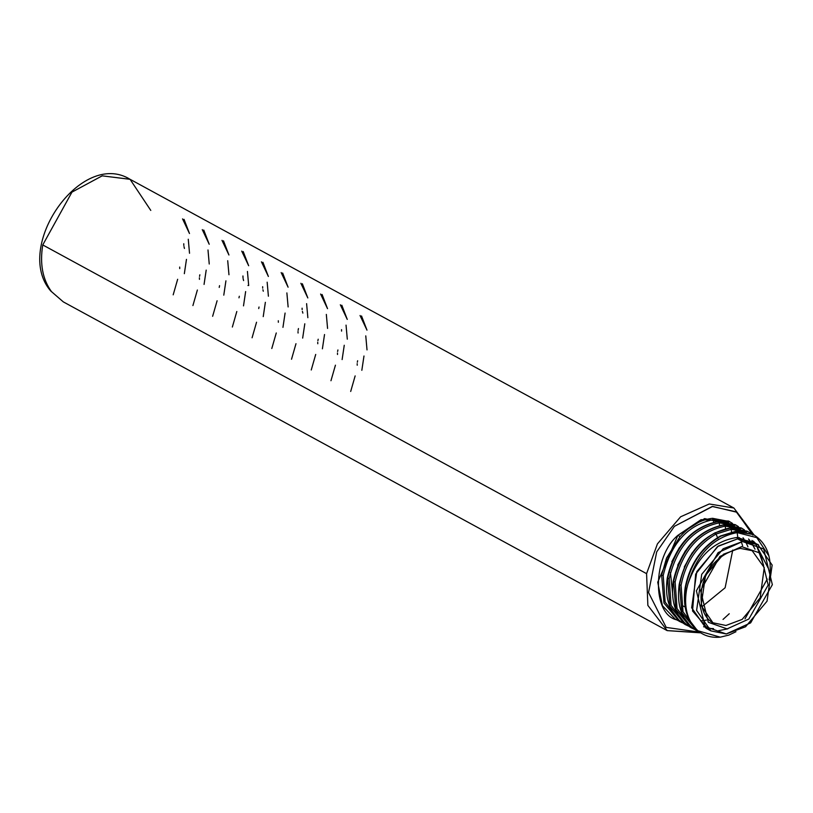 <?xml version="1.0" encoding="UTF-8"?>
<svg xmlns="http://www.w3.org/2000/svg" width="813" height="813" viewBox="0 0 813 813"><rect width="100%" height="100%" fill="white"/><g stroke="black" fill="none" stroke-linecap="round" stroke-linejoin="round"><path stroke-width="1.22" d="M728.641 521.062L701.06 519.67L677.869 535.35L680.085 536.55C690.105 525.696 700.938 519.609 712.564 518.308L729.586 521.57L712.564 518.308C700.938 519.609 690.105 525.696 680.085 536.55L666.518 558.084L661.64 575.116L663.215 575.492L665.125 602.027L678.875 620.014L665.125 602.027L663.215 575.492C670.786 543.633 687.483 524.995 713.296 519.609L713.651 522.17L713.296 519.609C687.483 524.995 670.786 543.633 663.215 575.492L661.64 575.116L663.947 603.043L679.18 621.264L663.947 603.043L661.64 575.116L666.518 558.084L680.085 536.55L677.869 535.35L657.737 582.21L662.422 605.685L675.146 619.069L682.229 622.707M184.033 219.337L189.48 233.524L182.549 218.88M188.27 239.235L189.52 253.27M184.449 248.453L183.992 246.624M183.829 245.475L183.768 243.748M186.472 259.367L184.338 273.676M179.734 268.605L179.683 267.06M173.189 294.834L177.651 279.286M203.758 230.069L209.205 244.256L202.274 229.622M207.996 249.977L209.236 264.012M206.197 270.109L204.063 284.418M199.459 279.347L199.398 277.792M199.531 276.349L199.866 274.794M192.915 305.566L197.376 290.017M223.484 240.811L228.931 254.997L221.99 240.353M227.711 260.709L228.961 274.743M225.923 280.841L223.788 295.149M219.215 287.426L219.551 285.668M212.63 316.308L217.101 300.759M243.199 251.542L248.656 265.729L241.715 251.095M247.437 271.451L248.687 285.485L247.975 285.485M243.595 280.576L243.158 278.839M243.026 277.955L242.935 275.963M245.638 291.582L243.504 305.881M238.981 297.822L239.317 296.267M232.355 327.039L236.817 311.491M262.924 262.284L268.371 276.471L261.44 261.827M267.162 282.182L268.402 296.217M263.29 291.227L262.914 289.753M262.69 288.158L262.66 286.694M265.363 302.314L263.229 316.623M258.707 308.564L259.032 307.009M252.081 337.781L256.542 322.233M282.65 273.016L288.097 287.202L281.156 272.568M286.877 292.924L288.127 306.958M285.089 313.056L282.954 327.354M278.341 322.283L278.29 320.739M271.796 348.513L276.268 332.964M302.365 283.757L307.822 297.944L300.881 283.3M306.603 303.656L307.853 317.69M302.873 313.117L302.395 311.399M302.141 309.631L302.101 308.168M304.804 323.787L302.67 338.096M298.066 333.025L298.015 331.541M298.107 330.312L298.462 328.543M291.521 359.255L295.983 343.706M322.09 294.489L327.537 308.676L320.607 294.042M326.328 314.397L327.568 328.432M324.529 334.529L322.395 348.828M317.792 343.757L317.731 342.283M317.873 340.769L318.198 339.214M311.247 369.986L315.708 354.438M341.816 305.231L347.263 319.418L340.332 304.773M346.043 325.129L347.293 339.163M341.582 331.104L341.551 329.641M344.255 345.261L342.121 359.57M337.507 354.498L337.456 353.015M337.588 351.511L337.923 349.956M330.962 380.728L335.434 365.179M361.531 315.962L366.988 330.149L360.047 315.515M365.769 335.871L367.019 349.905M363.98 356.003L361.836 370.301M357.232 365.23L357.181 363.685M357.314 362.242L357.629 360.759M350.688 391.46L355.149 375.911M700.42 632.636L667.158 630.614L647.87 605.4L646.579 573.653L42.754 244.937L646.579 573.653L657.432 543.877L680.633 516.783L709.261 503.979L733.895 508.023L709.261 503.979L680.633 516.783L657.432 543.877L646.579 573.653L647.87 605.4L667.158 630.614L63.333 301.897L50.68 290.942C12.866 247.111 81.259 149.023 130.07 179.307L102.174 175.842L71.961 192.122L42.754 244.937C39.705 263.829 42.611 279.387 51.473 291.613L63.333 301.897L51.473 291.613C42.611 279.387 39.705 263.829 42.754 244.937L71.961 192.122L102.164 175.852L130.06 179.307L150.781 210.415M670.451 572.545L672.758 595.106M682.717 605.848L685.125 606.925M701.822 606.854L725.125 587.769L732.757 550.035L725.125 587.769L701.822 606.854M739.556 548.247L741.629 546.61L719.901 556.468L700.582 590.462L708.296 622.291L727.127 628.886L748.854 619.028L768.183 585.035L760.46 553.206L741.629 546.61L739.556 548.247L723.489 554.222L705.562 575.411L701.121 605.522L712.899 622.778L725.938 625.471L742.157 619.404L760.145 597.86L764.24 567.596L752.147 550.686L764.24 567.596L760.145 597.86L742.157 619.404L725.938 625.471L712.899 622.778C692.442 612.138 696.467 558.297 740.206 548.389L752.147 550.686M757.868 544.608L752.94 541.925L737.594 538.856L742.523 541.539L718.113 552.616L696.406 590.797L705.084 626.549L726.233 633.957L750.643 622.88L772.35 584.699L763.681 548.948L742.523 541.539L757.868 544.608L772.147 565.055L767.045 601.183L745.551 626.762L726.233 633.957L710.897 630.888L696.609 610.441L701.721 574.313L723.204 548.734L742.523 541.539L737.594 538.856L718.275 546.051L696.792 571.63L691.68 607.758L705.969 628.205L710.897 630.888M741.629 546.61L760.46 553.206L768.183 585.035L748.854 619.028L727.127 628.886L708.296 622.291L700.582 590.462L719.901 556.468L741.629 546.61M768.082 567.901L755.328 543.399L737.594 538.856L717.483 546.6L695.664 574.13L692.534 610.959L708.499 629.414M769.159 579.943C772.716 558.46 767.421 543.297 753.285 534.476L736.415 531.296L737.157 532.606L756.801 537.647L768.478 555.299L756.801 537.647L737.157 532.606L736.415 531.296L720.237 536.326C701.548 547.129 689.891 564.222 685.288 587.606L685.491 588.104C683.235 603.795 686.02 616.63 693.835 626.599C686.02 616.63 683.235 603.795 685.491 588.104L686.812 588.46L685.491 588.104C690.186 564.344 702.046 546.986 721.05 536.021M750.358 533.115L747.32 531.224L730.46 528.044L731.192 529.354L746.761 531.956L731.192 529.354L730.46 528.044L715.023 532.81L716.05 534.039L731.192 529.354L716.05 534.039L715.023 532.81C696.05 543.785 684.221 561.133 679.526 584.852L681.081 585.238C685.725 561.885 697.381 544.812 716.05 534.039C697.381 544.812 685.725 561.885 681.081 585.238L683.011 611.793L696.802 629.79L683.011 611.793L681.081 585.238L679.526 584.852L681.792 612.677L696.904 630.908L700.206 632.494M690.572 569.425L697.889 556.448L690.572 569.425M717.92 538.491L716.05 534.039L717.92 538.491M758.62 545.035L737.828 537.535L736.344 537.586L737.808 537.413L736.344 537.586L758.072 544.527M728.865 635.075L735.958 631.731M728.865 635.085L720.267 637.158L697.91 630.766L693.835 626.599C686.253 616.762 683.916 604.049 686.812 588.46L687.889 584.11C696.619 554.456 713.042 537.291 737.157 532.606C713.042 537.291 696.619 554.456 687.889 584.11L686.812 588.46C683.916 604.049 686.253 616.762 693.835 626.599L693.835 626.599C700.511 634.648 709.322 638.164 720.267 637.158L728.865 635.085M736.344 537.586C713.499 541.265 697.351 556.773 687.889 584.11C697.351 556.773 713.499 541.265 736.344 537.586M737.808 537.413L737.147 532.606L737.808 537.413M747.472 531.306L730.044 527.962C703.621 533.541 686.67 552.393 679.18 584.506C676.365 606.386 682.392 621.925 697.249 631.112L681.873 612.89L679.526 584.852C684.221 561.133 696.05 543.785 715.023 532.81L730.46 528.044M735.399 531.641L753.438 534.558M767.259 579.08L744.993 618.856M755.49 543.318L753.326 541.133M755.968 543.867L763.61 565.269M754.037 542.525L751.954 540.421M731.537 531.905L731.192 529.354L731.537 531.905M744.393 529.873L741.354 527.983L724.495 524.802L725.226 526.123L740.745 528.704L725.226 526.123L725.572 528.663L725.226 526.123C699.404 531.519 682.696 550.147 675.125 581.996L677.046 608.541L690.826 626.538L677.046 608.541L675.125 581.996L673.56 581.6L675.827 609.425L690.938 627.666L694.15 629.211M691.091 627.748L675.867 609.516L673.56 581.6L675.125 581.996C682.696 550.147 699.404 531.519 725.226 526.123L724.495 524.802C698.225 530.3 681.253 549.232 673.56 581.6C681.253 549.232 698.225 530.3 724.495 524.802L723.468 525.147L741.517 528.064L724.088 524.71C697.686 530.259 680.735 549.11 673.215 581.254C670.42 603.033 676.386 618.541 691.101 627.758M707.178 628.419L713.529 628.601M755.023 549.202L751.141 542.098M749.891 540.523L748.539 539.039M692.168 552.84L684.272 566.976L692.168 552.84M685.339 550.858L677.696 565.187L685.339 550.858M700.715 620.949L706.355 620.116M734.83 525.462L719.261 522.861L719.607 525.411L719.261 522.871C693.438 528.277 676.741 546.905 669.18 578.754L671.101 605.329L684.892 623.307L671.101 605.329L669.18 578.754L667.605 578.358L669.871 606.203L684.973 624.414L688.215 625.969L685.156 624.516L669.912 606.315L667.402 577.86L669.18 578.754C676.741 546.905 693.438 528.277 719.261 522.861L734.83 525.462M679.302 547.708L671.812 561.732L679.302 547.708M728.895 522.22L713.296 519.609L712.564 518.308L713.296 519.609L728.895 522.22M738.428 526.621L735.44 524.761L718.529 521.56L719.261 522.861L718.529 521.56C692.259 527.048 675.288 545.98 667.605 578.358C675.288 545.98 692.259 527.048 718.529 521.56L717.513 521.895M719.8 521.468L735.552 524.822M752.909 535.167L736.863 512.241L712.615 506.438L674.424 526.316L656.691 551.905L648.55 592.535L666.203 627.402L699.332 632.118L666.203 627.402L648.55 592.535L656.691 551.905L674.424 526.316L712.168 506.479L736.263 511.855L752.584 534.111M723.021 619.435L729.251 613.744M676.762 619.882C651.762 614.232 652.514 556.57 677.869 535.35L704.617 518.603L734.312 525.137M728.529 521.001L732.462 523.379M753.397 534.537L736.009 531.204L720.491 535.98C701.548 546.925 689.77 564.181 685.146 587.748C682.574 606.335 686.833 620.675 697.91 630.766M718.57 630.695L727.889 628.815M705.725 627.169L703.591 626.742M747.96 546.854L745.521 541.438M743.956 539.009L743.031 537.8M685.135 624.506L679.577 620.644C668.814 610.512 664.709 596.295 667.26 578.002C674.77 545.858 691.721 527.017 718.123 521.468L735.328 524.7M742.625 545.665L741.232 541.671M739.85 538.755L739.139 537.525M682.249 622.728L679.18 621.264M130.07 179.307L733.895 508.023L753.936 534.832M667.158 630.614L700.735 632.839"/></g></svg>
